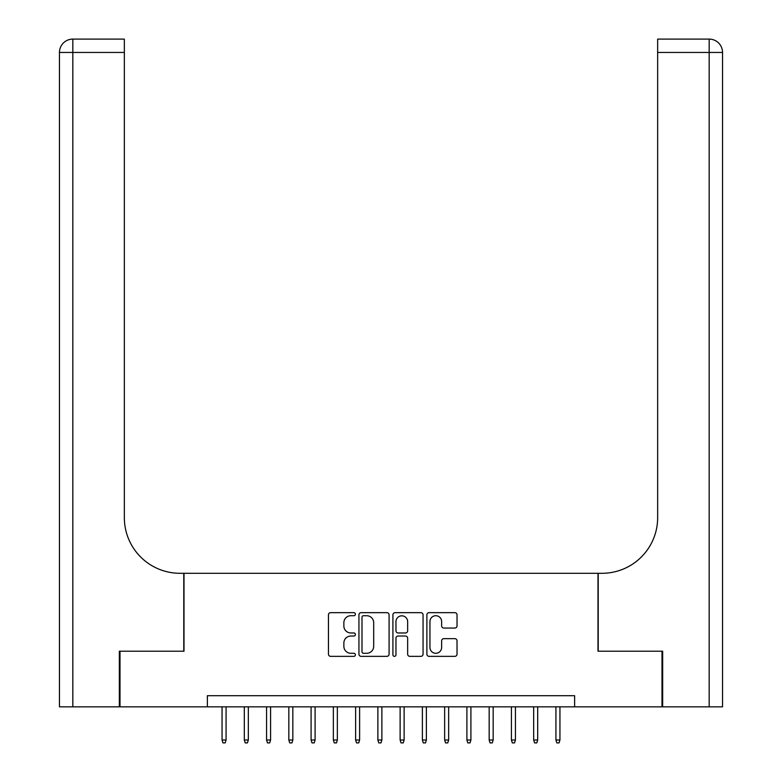 <?xml version="1.0" encoding="UTF-8"?>
<svg xmlns="http://www.w3.org/2000/svg" width="782" height="782" viewBox="0 0 782 782"><rect width="100%" height="100%" fill="white"/><g stroke="black" fill="none" stroke-linecap="round" stroke-linejoin="round"><path stroke-width="1.17" d="M355.39 614.183A1.525 1.525 0 0 0 353.855 612.658L330.649 612.658A2.19 2.19 0 0 0 328.46 614.838L328.46 654.163A2.19 2.19 0 0 0 330.649 656.352L353.855 656.352A1.525 1.525 0 0 0 355.39 654.817A1.525 1.525 0 0 0 353.855 653.293L350.854 653.293A6.989 6.989 0 0 1 343.865 646.303L343.865 643.019A6.989 6.989 0 0 1 350.854 636.03L353.855 636.03A1.525 1.525 0 0 0 355.39 634.505A1.525 1.525 0 0 0 353.855 632.97L350.854 632.97A6.989 6.989 0 0 1 343.865 625.981L343.865 622.707A6.989 6.989 0 0 1 350.854 615.717L353.855 615.717A1.525 1.525 0 0 0 355.39 614.183M454.85 628.054A2.19 2.19 0 0 0 457.03 625.874L457.03 614.838A2.19 2.19 0 0 0 454.85 612.658L429.074 612.658A2.19 2.19 0 0 0 426.884 614.838L426.884 654.163A2.19 2.19 0 0 0 429.074 656.352L454.85 656.352A2.19 2.19 0 0 0 457.03 654.163L457.03 640.839A2.19 2.19 0 0 0 454.85 638.65L443.814 638.65A2.19 2.19 0 0 0 441.635 640.839L441.635 647.447A5.845 5.845 0 0 1 435.789 653.293A5.845 5.845 0 0 1 429.944 647.447L429.944 621.563A5.845 5.845 0 0 1 435.789 615.717A5.845 5.845 0 0 1 441.635 621.563L441.635 625.874A2.19 2.19 0 0 0 443.814 628.054L454.85 628.054M207.367 706.84L120.008 706.84L120.008 651.201L184.005 651.201L184.005 573.294L597.995 573.294L597.995 651.201L661.992 651.201L661.992 706.84L574.633 706.84L574.633 695.716L207.367 695.716L207.367 706.84L574.633 706.84M389.084 614.838A2.19 2.19 0 0 0 386.904 612.658L361.128 612.658A2.19 2.19 0 0 0 358.938 614.838L358.938 654.163A2.19 2.19 0 0 0 361.128 656.352L386.904 656.352A2.19 2.19 0 0 0 389.084 654.163L389.084 614.838M395.096 612.658L420.872 612.658A2.19 2.19 0 0 1 423.062 614.838L423.062 654.163A2.19 2.19 0 0 1 420.872 656.352L409.846 656.352A2.19 2.19 0 0 1 407.657 654.163L407.657 638.22A2.19 2.19 0 0 0 405.477 636.03L398.155 636.03A2.19 2.19 0 0 0 395.966 638.22L395.966 654.817A1.525 1.525 0 0 1 394.441 656.352A1.525 1.525 0 0 1 392.916 654.817L392.916 614.838A2.19 2.19 0 0 1 395.096 612.658M363.522 615.717A1.525 1.525 0 0 0 361.998 617.242L361.998 651.768A1.525 1.525 0 0 0 363.522 653.293L366.69 653.293A6.989 6.989 0 0 0 373.688 646.303L373.688 622.707A6.989 6.989 0 0 0 366.69 615.717L363.522 615.717M407.657 621.67A5.845 5.845 0 0 0 401.811 615.825A5.845 5.845 0 0 0 395.966 621.67L395.966 630.791A2.19 2.19 0 0 0 398.155 632.97L405.477 632.97A2.19 2.19 0 0 0 407.657 630.791L407.657 621.67M226.066 740.007L225.177 742.9L222.948 742.9L222.059 740.007L226.066 740.007L226.066 706.84M222.059 740.007L222.059 706.84M119.343 651.201L183.78 651.201L183.78 573.294L179.997 573.294A55.649 55.649 0 0 1 124.348 517.645L124.348 52.453L72.824 52.453L72.824 706.84L119.343 706.84L119.343 651.201M72.824 706.84L59.461 706.84L59.461 52.453A13.353 13.353 0 0 1 72.824 39.1L124.348 39.1L124.348 52.453M124.348 39.1L72.824 39.1A13.353 13.353 0 0 0 59.461 52.453L72.824 52.453L72.824 39.1M179.997 573.294A55.649 55.649 0 0 1 124.348 517.645M722.539 706.84L722.539 52.453L722.539 706.84L662.657 706.84L662.657 651.201L598.22 651.201L598.22 573.294L602.003 573.294A55.649 55.649 0 0 0 657.652 517.645L657.652 39.1L709.176 39.1L657.652 39.1M709.176 706.84L709.176 52.453L722.539 52.453L722.539 573.294L722.539 52.453A13.353 13.353 0 0 0 709.176 39.1L709.176 52.453L657.652 52.453M602.003 573.294A55.649 55.649 0 0 0 657.652 517.645M248.324 740.007L247.435 742.9L245.206 742.9L244.316 740.007L248.324 740.007L248.324 706.84M244.316 740.007L244.316 706.84M270.582 740.007L269.692 742.9L267.464 742.9L266.574 740.007L270.582 740.007L270.582 706.84M266.574 740.007L266.574 706.84M292.839 740.007L291.95 742.9L289.721 742.9L288.832 740.007L292.839 740.007L292.839 706.84M288.832 740.007L288.832 706.84M315.097 740.007L314.208 742.9L311.989 742.9L311.089 740.007L315.097 740.007L315.097 706.84M311.089 740.007L311.089 706.84M337.355 740.007L336.465 742.9L334.246 742.9L333.347 740.007L337.355 740.007L337.355 706.84M333.347 740.007L333.347 706.84M359.612 740.007L358.723 742.9L356.504 742.9L355.615 740.007L359.612 740.007L359.612 706.84M355.615 740.007L355.615 706.84M381.87 740.007L380.981 742.9L378.762 742.9L377.872 740.007L381.87 740.007L381.87 706.84M377.872 740.007L377.872 706.84M404.128 740.007L403.238 742.9L401.019 742.9L400.13 740.007L404.128 740.007L404.128 706.84M400.13 740.007L400.13 706.84M426.385 740.007L425.496 742.9L423.277 742.9L422.388 740.007L426.385 740.007L426.385 706.84M422.388 740.007L422.388 706.84M448.653 740.007L447.754 742.9L445.535 742.9L444.645 740.007L448.653 740.007L448.653 706.84M444.645 740.007L444.645 706.84M470.911 740.007L470.011 742.9L467.792 742.9L466.903 740.007L470.911 740.007L470.911 706.84M466.903 740.007L466.903 706.84M493.168 740.007L492.279 742.9L490.05 742.9L489.161 740.007L493.168 740.007L493.168 706.84M489.161 740.007L489.161 706.84M515.426 740.007L514.536 742.9L512.308 742.9L511.418 740.007L515.426 740.007L515.426 706.84M511.418 740.007L511.418 706.84M537.684 740.007L536.794 742.9L534.565 742.9L533.676 740.007L537.684 740.007L537.684 706.84M533.676 740.007L533.676 706.84M559.941 740.007L559.052 742.9L556.823 742.9L555.934 740.007L559.941 740.007L559.941 706.84M555.934 740.007L555.934 706.84"/></g></svg>
